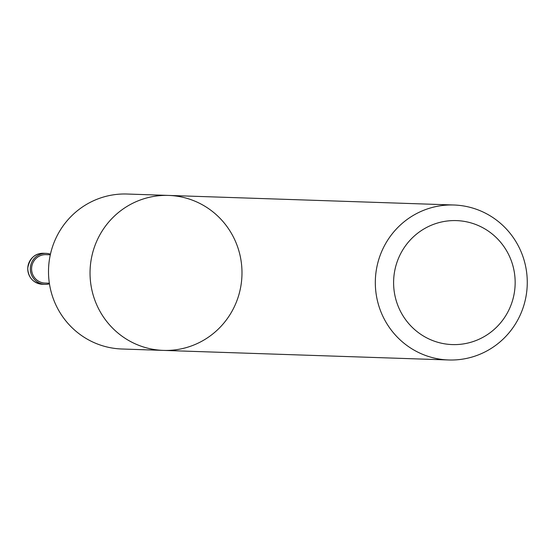 <?xml version="1.0" encoding="UTF-8"?>
<svg xmlns="http://www.w3.org/2000/svg" width="554" height="554" viewBox="0 0 554 554"><rect width="100%" height="100%" fill="white"/><g stroke="black" fill="none" stroke-linecap="round" stroke-linejoin="round"><path stroke-width="0.83" d="M168.61 195.423L127.074 194.025A77.532 75.974 91.9 0 0 48.544 268.96A77.532 75.974 91.9 0 0 121.873 348.999L163.409 350.398A77.532 75.974 -88.1 0 1 90.08 270.359A77.532 75.974 -88.1 0 1 168.61 195.423A77.532 75.974 -88.1 0 1 238.088 248.289A77.532 75.974 -88.1 0 1 163.409 350.398A77.532 75.974 -88.1 0 1 90.08 270.359A77.532 75.974 -88.1 0 1 168.61 195.423L453.892 205.001A77.532 75.974 91.9 0 0 375.363 279.936A77.532 75.974 91.9 0 0 448.692 359.975A77.532 75.974 91.9 0 0 523.371 257.866A77.532 75.974 91.9 0 0 453.892 205.001M50.303 254.798L45.989 254.653A14.217 13.926 91.9 0 0 31.592 268.392A14.217 13.926 91.9 0 0 45.033 283.066L49.348 283.212M50.442 254.189A15.505 15.193 91.9 0 0 30.325 268.351A15.505 15.193 91.9 0 0 49.445 283.835M512.041 262.894A62.027 60.781 91.9 0 0 408.907 241.502A62.027 60.781 91.9 0 0 442.203 343.376A62.027 60.781 91.9 0 0 512.041 262.894M46.03 253.365L43.461 253.275A15.505 15.193 91.9 0 0 27.755 268.268A15.505 15.193 91.9 0 0 42.416 284.271L44.992 284.361M43.461 253.275C34.874 253.24 29.625 258.24 27.7 268.268C28.33 277.748 33.233 283.087 42.416 284.271M163.409 350.398L448.692 359.975"/></g></svg>
